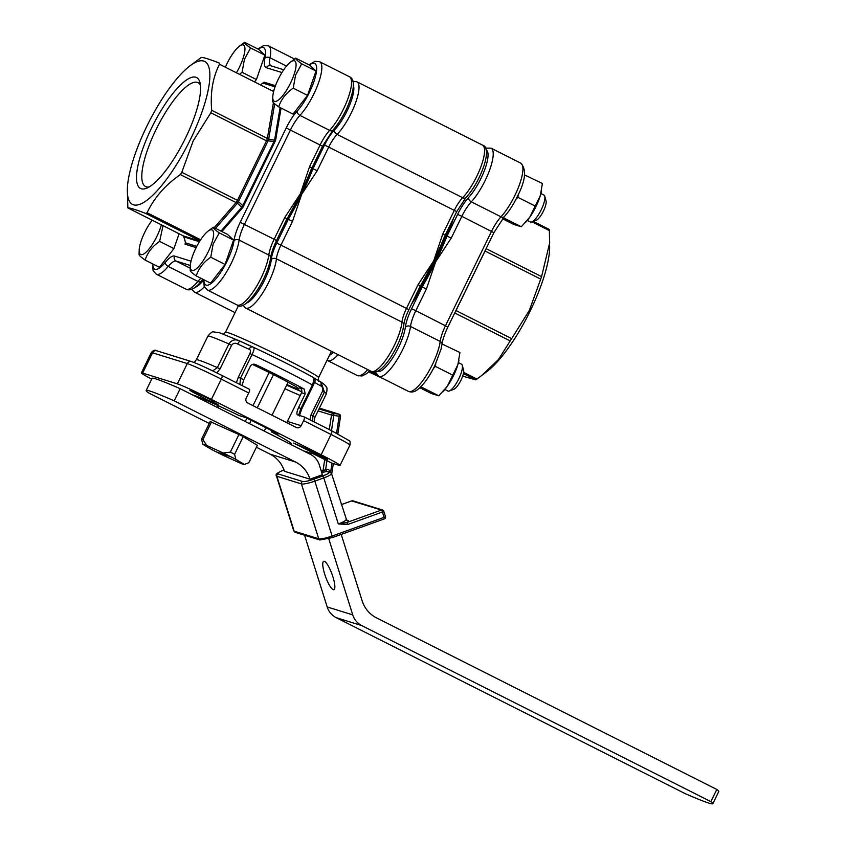 <?xml version="1.0" encoding="UTF-8"?>
<svg xmlns="http://www.w3.org/2000/svg" width="846" height="846" viewBox="0 0 846 846"><rect width="100%" height="100%" fill="white"/><g stroke="black" fill="none" stroke-linecap="round" stroke-linejoin="round"><path stroke-width="1.27" d="M463.629 372.356L476.954 379.071L487.518 371.066A80.032 22.461 -63.2 0 0 530.156 311.064A80.032 22.461 -63.2 0 0 549.657 247.836L549.371 230.588L532.028 221.832M455.92 310.524L511.671 338.633L529.321 310.44L540.71 279.106L484.959 250.987M511.671 338.633L510.212 340.927L454.736 312.957M481.681 375.582L498.41 359.561L510.212 340.927M476.954 379.071L475.748 379.843L463.397 373.615M462.656 376.132L475.748 379.843M415.777 295.529A108.648 30.498 -63.2 0 0 434.654 261.393A108.648 30.498 -63.2 0 0 449.649 226.072M411.801 303.693A108.648 30.498 -63.2 0 0 422.175 287.027A108.648 30.498 -63.2 0 0 435.616 261.89L426.426 288.972L422.175 287.027L411.579 308.748A26.363 7.403 116.8 0 0 405.361 327.159A3.765 2.813 7.7 0 1 410.5 326.471A33.142 9.306 116.8 0 1 402.675 349.62A33.142 9.306 116.8 0 1 378.754 376.417L408.449 391.391A33.142 9.306 -63.2 0 0 432.369 364.584A33.142 9.306 -63.2 0 0 440.195 341.446A3.765 2.813 7.7 0 1 442.014 344.259L441.083 349.028L434.728 365.927C429.271 376.935 423.571 384.824 417.607 389.572C414.667 391.973 411.621 392.586 408.449 391.391M447.735 326.979L415.83 310.694A22.599 6.345 -63.2 0 0 410.5 326.471L440.195 341.446A22.599 6.345 116.8 0 1 445.525 325.668L491.547 231.307A22.599 6.345 116.8 0 1 500.991 216.798L471.296 201.824A22.599 6.345 -63.2 0 0 461.853 216.333L457.612 214.387L447.016 236.108L451.267 238.054L435.616 261.89A108.648 30.498 -63.2 0 0 447.016 236.108A108.648 30.498 -63.2 0 0 453.477 218.236M486.101 248.65L541.577 276.621L549.763 242.495M549.128 229.372L533.266 221.366L549.128 229.372L549.371 230.588M541.577 276.621L540.71 279.106M192.497 256.179A22.62 6.345 -63.2 0 0 190.318 266.13A22.62 6.345 -63.2 0 0 198.271 266.998A22.62 6.345 -63.2 0 0 211.426 244.145A22.62 6.345 -63.2 0 0 207.873 231.296A22.62 6.345 -63.2 0 0 192.497 256.179M207.873 231.296L213.255 227.214L227.563 234.427L233.559 240.095L219.251 232.872L213.129 244.113L210.76 257.226C203.474 262.207 198.651 268.436 196.261 275.923C191.809 272.803 189.811 270.91 190.265 270.265M462.265 365.282L463.597 369.988A11.294 3.173 116.8 0 1 462.635 376.206A11.294 3.173 116.8 0 1 453.868 389.276L449.3 391A15.059 4.23 -63.2 0 0 460.985 373.572A15.059 4.23 -63.2 0 0 462.265 365.282A15.059 4.23 -63.2 0 0 461.461 364.129L458.426 362.606M444.869 389.509L447.894 391.032A15.059 4.23 -63.2 0 0 449.3 391M233.559 240.095L225.068 264.449L210.58 283.135L196.261 275.923M225.068 264.449L210.76 257.226M213.255 227.214C212.79 227.86 214.789 229.742 219.251 232.872M369.67 370.929L376.333 374.239M368.697 371.859L383.999 379.061M313.21 377.432A3.765 3.733 136.4 0 1 314.67 382.286L314.5 382.318M309.89 419.785L311.064 414.773L322.612 391.106C323.278 388.515 322.59 386.749 320.56 385.787A19.204 0.867 26 0 1 314.67 382.286M286.963 384.581A39.17 1.766 -154 0 0 297.358 388.748A39.17 1.766 -154 0 0 298.987 388.991A39.17 1.766 -154 0 0 252.415 364.425M286.762 422.672L301.588 392.766C302.308 390.461 301.61 388.737 299.473 387.584L304.169 389.044L305.216 393.887L298.617 407.412C296.735 411.748 296.407 414.244 297.623 414.889L304.222 416.93A3.765 1.058 -63.2 0 1 304.264 416.951A3.765 1.058 -63.2 0 1 303.598 420.631L301.123 425.707A3.765 3.606 107.2 0 1 296.248 427.452L247.836 403.045A3.765 3.606 107.2 0 1 246.249 398.032L248.724 392.967L221.292 379.135A30.128 1.364 -154 0 0 187.294 363.579L152.523 352.803A30.128 1.364 -154 0 0 151.265 352.613C153.338 350.191 155.209 349.599 156.87 350.836A3.765 3.606 107.2 0 0 152.523 352.803L142.625 373.086A30.128 1.364 -154 0 0 141.367 372.906A30.128 1.364 -154 0 0 151.688 379.145M288.877 443.505A56.492 2.559 -154 0 0 289.11 443.568A56.492 2.559 -154 0 0 291.479 443.928A56.492 2.559 -154 0 0 271.302 431.777L271.83 430.688M271.302 431.777L278.313 433.956L246.038 417.681L239.027 415.513A56.492 2.559 -154 0 0 192.285 394.754A56.492 2.559 -154 0 0 192.063 394.68M198.334 393.718L197.805 394.754L207.735 400.158L218.109 404.652L213.118 401.723A13.176 0.592 -154 0 0 213.573 401.776A13.176 0.592 -154 0 0 203.664 396.288A13.176 0.592 -154 0 0 190.424 390.302A13.176 0.592 -154 0 0 189.874 390.218A13.176 0.592 -154 0 0 197.837 394.733M313.073 451.542L312.565 452.578A13.176 0.592 -154 0 0 327.677 459.315A13.176 0.592 -154 0 0 317.937 453.9A13.176 0.592 -154 0 0 304.645 447.872L293.657 443.082L312.565 452.578M281.21 230.947A107.326 30.128 -63.2 0 0 288.275 219.389A107.326 30.128 -63.2 0 0 301.641 194.4L292.526 221.335L288.275 219.389L276.684 243.151A22.599 6.345 116.8 0 0 271.27 259.616A28.246 7.931 -63.2 0 1 261.329 286.181A28.246 7.931 -63.2 0 1 246.228 303.154M447.957 229.552A107.326 30.128 116.8 0 1 434.294 261.287A107.326 30.128 116.8 0 1 417.48 292.05M444.964 235.336A107.326 30.128 116.8 0 1 443.389 239.259A107.326 30.128 116.8 0 1 433.649 260.959A107.326 30.128 116.8 0 1 422.387 282.289L420.441 285.969L418.072 284.637L433.649 260.959L442.765 234.035L445.123 235.368L456.713 211.595L465.987 197.52C480.126 182.662 493.408 147.722 482.484 145.11A32.011 8.989 -63.2 0 1 476.763 176.38A32.011 8.989 -63.2 0 1 462.656 197.721A3.765 2.697 44.2 0 0 465.987 197.52M212.632 370.855L217.359 367.619L228.906 343.952C231.667 339.828 235.262 338.844 239.682 340.98L237.705 344.015C235.251 342.704 233.221 343.116 231.624 345.231L220.076 368.898L216.766 372.864M320 381.472A3.765 2.401 118.1 0 1 320.126 381.535L321.068 382.096L324.388 392.1L312.851 415.767L312.724 421.213M298.638 415.196L300.848 408.639L312.396 384.962A65.903 2.982 -154 0 0 252.034 354.537C254.223 350.159 254.635 347.717 253.271 347.198L253.419 347.262C277.319 358.514 297.21 368.539 313.094 377.348L314.025 378.067M298.617 407.412A65.903 2.982 26 0 1 300.848 408.639L301.641 409.147L313.189 385.48L312.396 384.962C314.109 380.34 314.289 377.781 312.946 377.284A58.374 2.644 26 0 0 253.557 347.336M242.041 385.575L243.754 379.748L250.353 366.223C251.706 364.235 253.514 363.706 255.756 364.626A65.903 2.982 26 0 1 304.169 389.044M255.143 364.393L254.498 364.245M236.372 382.709L238.308 377.242L249.856 353.575L252.034 354.537L240.497 378.204L239.894 384.496M352.867 81.258L356.927 81.798A32.011 8.989 116.8 0 1 351.206 113.078A32.011 8.989 116.8 0 1 337.099 134.408A18.834 5.288 -63.2 0 0 328.798 146.961L317.208 170.723L301.641 194.4A107.326 30.128 -63.2 0 0 312.957 168.777A107.326 30.128 -63.2 0 0 317.546 156.457M303.407 450.823L313.866 454.069L331.611 463.016L338.77 465.237A30.128 1.364 -154 0 0 340.029 465.427A30.128 1.364 -154 0 0 321.131 454.757L211.394 399.418A30.128 1.364 -154 0 0 177.396 383.862L142.625 373.086M222.012 375.476L249.359 389.266A3.765 1.058 116.8 0 1 249.401 389.287A3.765 1.058 116.8 0 1 248.724 392.967M249.856 353.575C250.881 351.185 250.617 349.736 249.062 349.208A19.204 0.867 26 0 1 237.705 344.015M317.208 170.723L312.957 168.777L324.547 145.015A22.599 6.345 116.8 0 1 334.508 129.956A28.246 7.931 -63.2 0 0 349.197 106.215A28.246 7.931 -63.2 0 0 353.353 85.171M420.282 285.948L408.851 309.742L406.482 308.409L418.072 284.637M253.271 347.198A3.765 2.898 112.9 0 0 253.091 347.114L253.091 347.114A3.765 2.898 112.9 0 0 249.062 349.208M313.866 377.919L320.126 381.535A3.765 2.401 118.1 0 1 320.56 385.787M295.339 532.367L293.742 530.865A11.294 1.882 -17.5 0 0 294.175 531.182A1.882 1.808 107.2 0 0 295.339 532.367L319.883 539.97A1.882 1.808 107.2 0 1 318.72 538.796L301.419 483.901L276.875 476.287L294.175 531.182L318.72 538.796A11.294 1.882 -17.5 0 0 332.129 536.026L332.256 537.633L384.327 518.905L382.529 511.978L347.865 524.446L338.305 523.949L323.796 477.905L314.828 481.131L332.129 536.026L384.2 517.297L385.48 516.568L383.788 511.344M333.271 589.673A15.059 3.469 -109.8 0 0 333.906 589.683A15.059 3.469 -109.8 0 0 332.499 575.555A15.059 3.469 -109.8 0 0 324.346 561.332A15.059 3.469 -109.8 0 0 323.711 561.332A15.059 3.469 -109.8 0 0 325.118 575.46A15.059 3.469 -109.8 0 0 333.271 589.673M146.157 390.503L152.09 378.321A88.735 4.008 26 0 1 155.801 378.881A88.735 4.008 26 0 1 180.166 388.684L174.223 400.856A88.735 4.008 -154 0 0 149.858 391.053A88.735 4.008 -154 0 0 146.157 390.503A88.735 4.008 -154 0 0 148.663 392.935L209.216 423.465M256.391 447.248L270.033 454.133A30.128 28.88 107.2 0 1 284.425 471.264L309.996 479.185A30.128 28.88 107.2 0 0 295.603 462.053L174.223 400.856M180.166 388.684L310.355 454.334A18.834 18.052 -72.8 0 1 319.354 465.036L322.411 474.722L309.996 479.185M336.179 617.665L361.75 625.585L710.873 801.627A94.149 4.262 26 0 1 712.829 803.7A94.149 4.262 26 0 1 685.302 793.696L336.179 617.665A18.834 18.052 -72.8 0 1 327.19 606.963L304.581 535.232M361.75 625.585A18.834 18.052 -72.8 0 1 352.75 614.883L328.766 538.765M710.873 801.627L716.805 789.455A94.149 4.262 26 0 1 718.772 791.528L712.829 803.7M341.213 534.418L362.12 600.734A30.128 28.88 107.2 0 0 376.512 617.866L716.805 789.455M210.136 421.572L241.734 435.827L257.332 445.313M336.571 433.279L339.172 416.211L340.452 416.306A1.882 1.808 107.2 0 0 338.95 414.191L320.539 408.491A1.882 0.529 -82.1 0 0 320.518 408.481L320.518 408.481A1.882 0.529 -82.1 0 0 320.497 408.481M319.016 408.935L333.578 413.44A1.882 0.529 -82.1 0 1 333.8 415.46L339.172 416.211A1.882 0.529 -82.1 0 0 338.95 414.191L333.578 413.44A1.882 1.808 107.2 0 0 331.505 415.058L318.064 410.892M331.484 430.677L333.8 415.46L331.505 415.058L329.284 429.567M321.068 470.461L322.961 471.042A1.882 1.808 107.2 0 1 321.734 472.565L326.619 471.497L325.551 469.562L322.961 471.042L324.716 459.537M347.865 524.446L346.797 522.521L381.461 510.053L382.529 511.978L383.809 511.259L385.48 516.568A1.882 1.882 0 0 1 384.327 518.905L332.319 537.591M353.184 500.938A1.882 1.808 107.2 0 0 352.919 500.832L382.572 510.022A1.882 1.882 0 0 1 383.809 511.259L383.735 511.206A1.882 1.808 107.2 0 0 381.461 510.053L351.661 500.917M346.014 519.603A11.294 1.882 -17.5 0 1 338.305 523.949L346.797 522.521A13.176 2.2 162.5 0 0 347.865 520.427A1.882 1.808 -72.8 0 1 346.754 520.449L331.505 473.559A11.294 1.882 162.5 0 1 323.796 477.905L322.728 475.97A9.412 1.565 -17.5 0 0 328.787 472.079L326.619 471.497M443.251 391.349A24.1 6.768 116.8 0 0 443.516 391.074A24.1 6.768 116.8 0 0 447.323 386.252A24.1 6.768 -63.2 0 0 453.477 375.709A24.1 6.768 -63.2 0 0 457.876 364.615L447.323 386.252L438.831 395.822L431.27 393.485L419.828 387.711M433.522 368.317L435.479 366.434L435.711 363.865M420.8 386.77L438.831 395.822M435.479 366.434L453.17 375.349M421.149 386.908L421.498 386.051M442.056 343.984L459.938 352.539L457.876 364.615A24.1 6.768 -63.2 0 0 458.881 360.586A24.1 6.768 -63.2 0 0 458.923 360.375M274.961 87.117A22.62 6.345 -63.2 0 0 272.772 97.057A22.62 6.345 -63.2 0 0 280.724 97.935A22.62 6.345 -63.2 0 0 293.89 75.072A22.62 6.345 -63.2 0 0 290.337 62.234A22.62 6.345 -63.2 0 0 274.961 87.117M290.337 62.234L295.709 58.152L310.027 65.364L316.023 71.022L301.715 63.81L295.592 75.04L293.213 88.164C285.937 93.134 281.105 99.373 278.725 106.86C274.273 103.73 272.264 101.848 272.729 101.192M544.729 196.209L546.061 200.914A11.294 3.173 116.8 0 1 545.099 207.133A11.294 3.173 116.8 0 1 536.332 220.214L531.753 221.938A15.059 4.23 -63.2 0 0 543.439 204.51A15.059 4.23 -63.2 0 0 544.729 196.209A15.059 4.23 -63.2 0 0 543.925 195.066L540.89 193.533M527.322 220.436L530.357 221.969A15.059 4.23 -63.2 0 0 531.753 221.938M316.023 71.022L307.532 95.376L293.033 114.073L278.725 106.86M307.532 95.376L293.213 88.164M295.709 58.152C295.243 58.786 297.242 60.679 301.715 63.81M152.185 220.193A22.62 6.345 -63.2 0 0 141.367 240.338A22.62 6.345 -63.2 0 0 139.178 250.279A22.62 6.345 -63.2 0 0 147.13 251.156A22.62 6.345 -63.2 0 0 160.296 228.293A22.62 6.345 -63.2 0 0 161.385 224.835M163.024 225.66L159.63 241.385C152.343 246.355 147.511 252.584 145.131 260.082C140.679 256.951 138.681 255.069 139.135 254.413M179.109 233.771L173.938 248.597L159.45 267.294L145.131 260.082M173.938 248.597L159.63 241.385M229.023 455.867L216.46 451.976A23.138 1.047 -154 0 0 218.078 452.79L230.63 456.681A23.138 1.047 -154 0 0 229.023 455.867A23.138 1.047 -154 0 0 223.207 453.001L206.741 445.461A23.138 1.047 -154 0 0 203.717 444.33A23.138 1.047 -154 0 0 202.744 444.224L201.56 439.159A26.903 1.216 26 0 1 202.141 439.317A26.903 1.216 26 0 1 202.913 439.582L211.489 421.995M201.56 439.159L210.21 421.414M217.094 407.307L217.951 405.551M218.215 452.515L218.078 452.79A23.138 1.047 -154 0 0 223.883 455.656L240.359 463.196A23.138 1.047 -154 0 0 244.304 464.507A23.138 1.047 -154 0 0 244.357 464.433L235.801 459.346A23.138 1.047 -154 0 0 230.63 456.681M218.353 407.941L219.23 406.143M202.744 444.224L211.289 449.311A23.138 1.047 -154 0 0 216.46 451.976M244.357 464.433L248.84 462.73L257.417 445.155M264.269 431.09L265.919 427.706M272.01 415.238L288.105 382.233M223.207 453.001L230.334 452.124A26.903 1.216 26 0 1 234.617 454.281L243.193 436.705M249.549 423.666L251.199 420.282M257.279 407.814L273.459 374.641M234.617 454.281L235.801 459.346M230.334 452.124L238.91 434.537M245.266 421.509L246.916 418.125M252.996 405.646L269.165 372.494M202.913 439.582L206.741 445.461M236.901 71.931A22.62 6.345 -63.2 0 0 242.76 59.22A22.62 6.345 -63.2 0 0 239.207 46.382A22.62 6.345 -63.2 0 0 225.776 66.316M239.207 46.382L244.579 42.3L258.897 49.512L264.893 55.18L250.585 47.958L244.462 59.199L242.083 72.312L240.285 73.634M264.893 55.18L256.401 79.535L255.154 81.131M256.401 79.535L242.083 72.312M244.579 42.3C244.113 42.945 246.112 44.827 250.585 47.958M185.443 138.194A62.139 17.438 -63.2 0 0 199.973 82.57A62.139 17.438 -63.2 0 0 151.698 127.735A62.139 17.438 -63.2 0 0 146.728 188.182A62.139 17.438 -63.2 0 0 185.443 138.194M200.439 85.287A58.184 16.328 -63.2 0 0 198.154 82.728A58.184 16.328 -63.2 0 0 156.002 129.692A58.184 16.328 -63.2 0 0 145.766 186.628A58.184 16.328 -63.2 0 0 149.182 186.945M190.297 139.706A80.032 22.461 116.8 0 1 148.103 199.36A80.032 22.461 116.8 0 1 127.344 189.462A80.032 22.461 116.8 0 1 146.844 126.234A80.032 22.461 116.8 0 1 189.483 66.231A80.032 22.461 116.8 0 1 190.297 139.706M199.973 240.793L145.872 213.509C135.72 209.554 129.724 207.704 127.862 207.926L127.344 189.462M145.872 213.509L147.077 212.737L200.65 239.756M180.335 174.593L181.795 172.298L237.462 200.365L238.456 201.602A3.765 1.777 133.2 0 0 237.419 203.23L180.335 174.593C165.171 185.147 154.088 197.858 147.077 212.737M273.618 91.537L219.495 64.254C212.769 77.42 210.168 92.764 211.701 110.287L268.7 139.093A3.765 1.681 96.3 0 0 268.087 140.848L266.49 140.838L210.834 112.772L193.184 140.954L181.795 172.298M316.33 158.942A108.648 30.498 116.8 0 1 301.356 194.189A108.648 30.498 116.8 0 1 282.532 228.24M311.783 167.92A108.648 30.498 116.8 0 1 310.196 171.865A108.648 30.498 116.8 0 1 300.383 193.702A108.648 30.498 116.8 0 1 289.068 215.159L287.101 218.871L284.742 217.528L300.383 193.702L309.573 166.609L311.941 167.942L322.527 146.221L332.922 130.199C342.397 118.979 348.964 106.11 352.613 91.59C354.252 83.12 353.173 78.17 349.366 76.722A33.142 9.306 -63.2 0 1 343.444 109.102A33.142 9.306 -63.2 0 1 329.612 130.379A3.765 2.58 42.7 0 0 332.922 130.199M189.483 66.231L201.253 57.454C203.114 57.232 209.11 59.093 219.251 63.038L219.495 64.254M263.275 83.299L264.1 82.178L261.266 84.209M274.675 103.804L268.7 139.093L275.595 140.362L274.041 141.504L268.087 140.848L238.456 201.602L242.76 205.641L242.865 207.471L241.723 207.259L237.419 203.23L215.508 228.357M199.815 241.047L183.529 235.992A3.765 1.058 116.8 0 1 183.487 235.981L127.852 207.926L183.529 235.992L185.634 242.897L185.073 244.187L185.464 242.041M196.78 246.355L185.634 242.897A3.765 1.618 166.7 0 1 185.422 242.527L185.475 242.675M210.834 112.772L211.701 110.287M286.942 218.839L276.505 240.592L274.146 239.259L284.742 217.528M262.842 83.543A3.765 1.851 67.1 0 1 263.138 83.342L263.138 83.342A3.765 1.851 67.1 0 1 263.487 83.268L275.045 86.852M280.111 107.558L274.654 139.749A3.765 1.681 96.3 0 0 274.041 141.504L242.76 205.641A3.765 1.777 133.2 0 0 241.723 207.259L220.943 231.095M199.402 241.713L184.238 237.007A3.765 1.618 166.7 0 1 184.026 236.637L185.422 242.527M525.715 222.276A24.1 6.768 116.8 0 0 525.969 222.001A24.1 6.768 116.8 0 0 529.786 217.189A24.1 6.768 -63.2 0 0 535.941 206.636A24.1 6.768 -63.2 0 0 540.34 195.553L529.786 217.189L521.295 226.76L513.734 224.412L502.482 218.744M515.986 199.254L517.942 197.372L518.164 194.802M503.317 217.729L521.295 226.76M517.942 197.372L535.624 206.287M503.603 217.834L503.952 216.999M524.509 174.921L542.402 183.476L540.34 195.553A24.1 6.768 -63.2 0 0 541.345 191.524A24.1 6.768 -63.2 0 0 541.377 191.312M457.612 214.387A26.363 7.403 116.8 0 1 468.621 197.467A29.377 8.248 -63.2 0 0 480.888 178.601A29.377 8.248 -63.2 0 0 485.985 149.837M520.755 163.141C526.794 169.39 525.609 180.621 517.192 196.854C513.215 204.933 508.911 211.521 504.301 216.618A3.765 2.58 -137.3 0 1 500.991 216.798A33.142 9.306 -63.2 0 0 514.833 195.521A33.142 9.306 -63.2 0 0 520.755 163.141L491.061 148.166A33.142 9.306 116.8 0 1 485.139 180.547A33.142 9.306 116.8 0 1 471.296 201.824A3.765 2.58 -137.3 0 1 468.621 197.467M377.083 371.352A29.377 8.248 -63.2 0 0 398.424 347.674A29.377 8.248 -63.2 0 0 405.361 327.159M329.496 355.225A29.377 8.248 -63.2 0 0 333.44 352.306M369.903 370.685L366.54 373.678L362.025 375.973L357.319 375.539A33.142 9.306 -63.2 0 0 367.767 369.607M338.072 354.643A33.142 9.306 116.8 0 1 327.624 360.576L357.319 375.539M493.757 232.618L461.853 216.333L451.267 238.054M426.426 288.972L415.83 310.694L411.579 308.748M485.625 249.623A3.765 1.058 -63.2 0 1 485.044 251.04L456.005 310.567A3.765 1.058 -63.2 0 1 455.243 311.92M300.256 395.484A54.609 2.464 26 0 1 284.933 388.726M238.53 305.491L225.491 332.214A51.786 2.337 26 0 1 227.659 332.541A51.786 2.337 26 0 1 279.656 356.06A51.786 2.337 26 0 1 318.582 377.612L331.421 351.28M271.27 259.616A3.765 2.908 -174.1 0 1 276.42 258.823A32.011 8.989 116.8 0 1 268.753 282.152A32.011 8.989 116.8 0 1 245.647 308.039L371.193 371.341A32.011 8.989 -63.2 0 0 394.299 345.454A32.011 8.989 -63.2 0 0 401.977 322.125A18.834 5.288 116.8 0 1 406.482 308.409L280.935 245.097A18.834 5.288 -63.2 0 0 276.42 258.823L401.977 322.125A3.765 2.908 5.9 0 1 403.796 324.938C402.262 335.397 397.662 346.553 390.006 358.408C382.381 369.617 376.11 373.932 371.193 371.341M194.115 362.5L196.314 359.836A65.903 2.982 26 0 1 199.064 360.248A65.903 2.982 26 0 1 217.359 367.619L220.076 368.898M311.064 414.773L312.851 415.767A65.903 2.982 26 0 1 314.775 417.617L326.323 393.95A65.903 2.982 -154 0 0 324.388 392.1L322.612 391.106M231.624 345.231L228.906 343.952A65.903 2.982 -154 0 0 210.612 336.581A65.903 2.982 -154 0 0 207.852 336.169C210.728 332.7 212.632 331.294 213.573 331.939L219.294 332.647L239.672 340.97A22.969 1.036 -154 0 0 252.901 347.04M238.308 377.242L240.497 378.204A65.903 2.982 26 0 1 243.754 379.748M192.169 361.824A26.363 1.195 26 0 1 221.916 375.434A3.765 1.058 -63.2 0 1 221.969 375.455C207.809 368.38 197.689 363.759 191.64 361.612L156.87 350.836M195.098 287.302A28.246 7.931 -63.2 0 0 203.431 280.343M292.526 221.335L280.935 245.097L276.684 243.151M442.765 234.035L454.355 210.263A18.834 5.288 116.8 0 1 462.656 197.721L337.099 134.408A3.765 2.697 -135.8 0 1 334.508 129.956M324.547 145.015L456.713 211.595M204.351 286.741A32.011 8.989 116.8 0 1 194.517 292.187L235.051 312.629M304.306 416.983L331.653 430.762A3.765 1.058 -63.2 0 1 331.706 430.783L349.091 440.597C350.064 440.65 350.339 442.162 349.927 445.133A30.128 1.364 -154 0 0 331.029 434.463L303.598 420.631M321.131 454.757L331.029 434.463A3.765 1.058 -63.2 0 0 331.706 430.783L304.264 416.951M211.394 399.418L221.292 379.135A3.765 1.058 -63.2 0 0 221.969 375.455L249.401 389.287M177.396 383.862L187.294 363.579A3.765 3.606 -72.8 0 1 191.64 361.612M286.667 385.173A50.845 2.295 -154 0 0 301.895 391.772M301.588 392.766L305.216 393.887M287.566 421.498L301.123 425.707M299.41 415.957L301.61 409.157M314.437 382.445L313.147 385.49M293.742 530.865L276.441 475.96A11.294 1.882 162.5 0 0 276.875 476.287A1.882 1.808 -72.8 0 1 278.038 473.897L302.582 481.501A1.882 1.808 107.2 0 0 301.419 483.901A11.294 1.882 162.5 0 0 314.828 481.131L313.76 479.196L322.728 475.97M284.013 470.038A9.412 1.565 -17.5 0 0 278.038 473.897M302.582 481.501A9.412 1.565 -17.5 0 0 313.76 479.196M327.19 606.963L352.75 614.883M270.033 454.133L295.603 462.053M346.141 519.888L347.865 520.427M351.799 500.864L341.298 504.639L351.725 500.864A1.882 1.882 0 0 1 352.919 500.832A1.882 1.808 107.2 0 0 351.799 500.864M306.612 451.817L306.527 452.399M326.905 460.647L325.678 469.519A3.765 3.606 107.2 0 1 330.247 471.814L330.374 472.248M330.606 472.375L332.013 463.143M320.814 408.544A1.882 1.808 -72.8 0 0 320.539 408.491L320.518 408.481A1.882 1.882 0 0 1 320.814 408.544L339.225 414.254A1.882 1.882 0 0 1 340.526 416.338L337.84 433.935M328.787 472.079A1.882 1.808 -72.8 0 1 329.908 472.047L331.505 473.559M325.678 469.519L326.746 471.444A1.882 1.808 -72.8 0 1 327.867 471.423L329.908 472.047M319.883 539.97L332.182 537.633M257.829 48.983L263.857 45.473L268.552 45.906A33.142 9.306 116.8 0 1 270.001 57.771A22.599 6.345 -63.2 0 0 270.889 65.808M281.919 72.544L266.395 67.733A26.363 7.403 116.8 0 1 264.914 58.163A29.377 8.248 -63.2 0 0 258.284 49.216M264.914 58.163A3.765 2.527 11.4 0 1 270.001 57.771L286.487 66.094M349.366 76.722L319.682 61.758A33.142 9.306 116.8 0 1 313.76 94.139A33.142 9.306 116.8 0 1 299.918 115.405A22.599 6.345 -63.2 0 0 290.474 129.914L244.452 224.285A22.599 6.345 -63.2 0 0 239.122 240.063A33.142 9.306 116.8 0 1 231.296 263.201A33.142 9.306 116.8 0 1 207.376 290.009L237.07 304.972A33.142 9.306 -63.2 0 0 260.991 278.175A33.142 9.306 -63.2 0 0 268.817 255.037A22.599 6.345 116.8 0 1 274.146 239.259L240.201 222.339L286.223 127.968A26.363 7.403 116.8 0 1 297.242 111.048A29.377 8.248 -63.2 0 0 315.368 76.912A29.377 8.248 -63.2 0 0 309.414 65.057M203.939 279.793A29.377 8.248 -63.2 0 0 217.708 276.621A29.377 8.248 -63.2 0 0 233.982 240.75A3.765 2.813 -172.3 0 1 239.122 240.063L268.817 255.037A3.765 2.813 7.7 0 1 270.635 257.85C267.653 278.905 245.308 313.031 237.07 304.972M152.798 263.941A29.377 8.248 -63.2 0 0 165.33 262.334A26.363 7.403 116.8 0 1 174.53 256.074L191.016 261.181M233.982 240.75A26.363 7.403 116.8 0 1 240.201 222.339M281.073 108.045L275.595 140.362L242.865 207.471L221.874 231.561M196.135 247.614L185.073 244.187L185.38 242.368M263.043 83.384L264.1 82.178L275.468 85.7M190.339 265.496L176.116 261.086A22.599 6.345 -63.2 0 0 168.227 266.448L197.922 281.422A22.599 6.345 116.8 0 1 200.904 278.26M165.33 262.334A3.765 2.274 -140.4 0 0 168.227 266.448A33.142 9.306 116.8 0 1 156.246 274.157L185.94 289.131A33.142 9.306 -63.2 0 0 197.922 281.422A3.765 2.274 -140.4 0 0 201.158 281.337C195.215 288.634 190.139 291.225 185.94 289.131M174.53 256.074A3.765 3.606 -72.8 0 0 176.116 261.086L190.265 268.224M309.573 166.609L320.169 144.888A22.599 6.345 116.8 0 1 329.612 130.379L299.918 115.405A3.765 2.58 42.7 0 1 297.242 111.048M286.223 127.968L322.527 146.221M214.186 227.68L235.992 202.659A3.765 1.058 116.8 0 0 237.462 200.365L266.49 140.838A3.765 1.058 116.8 0 0 267.357 138.353L273.417 102.641M273.152 90.205L273.914 90.448M266.395 67.733A3.765 3.606 -72.8 0 1 270.741 65.766L283.717 69.784M184.026 236.637L183.487 235.981A3.765 1.058 116.8 0 1 183.445 235.949M491.061 148.166L485.34 148.061M504.301 216.618L493.916 232.639L447.883 327C444.647 333.779 442.691 339.532 442.014 344.259M375.264 371.88L378.754 376.417M327.053 360.237L327.624 360.576M190.318 266.13L190.223 270.466M319.016 381.43C318.445 381.747 318.297 380.467 318.582 377.612M356.927 81.798L482.484 145.11M321.068 382.096L321.068 382.096C324.251 384.306 325.953 385.892 326.144 386.865C327.222 387.14 327.275 389.498 326.323 393.95M314.109 421.911L314.775 417.617M196.314 359.836L207.852 336.169M141.367 372.906L151.265 352.613M340.029 465.427L349.927 445.133M225.491 332.214L223.365 334.075M191.661 289.237L194.517 292.187M242.791 305.089L245.647 308.039M331.706 351.428L331.05 352.052M443.389 239.259L445.123 235.368M403.796 324.938C404.24 320.951 405.932 315.875 408.851 309.742M239.672 340.97L253.419 347.262M284.023 470.006C277.594 472.438 275.066 474.426 276.441 475.96M333.324 463.545L331.695 474.172M306.538 451.796L306.453 452.367M443.516 391.074L442.913 391.73M272.772 97.057L272.676 101.393M139.178 250.279L139.093 254.614M244.304 464.507L245.573 464.073M268.552 45.906L294.524 59.009M319.682 61.758L314.987 61.324L308.97 64.825M203.484 279.561L204.224 286.466L207.376 290.009M152.354 263.719L153.115 270.667L156.246 274.157M202.955 279.296L201.158 281.337M310.196 171.865L311.941 167.942M270.635 257.85C271.312 253.113 273.269 247.36 276.505 240.592M261.181 84.177L263.466 83.098M525.969 222.001L525.366 222.657"/></g></svg>
